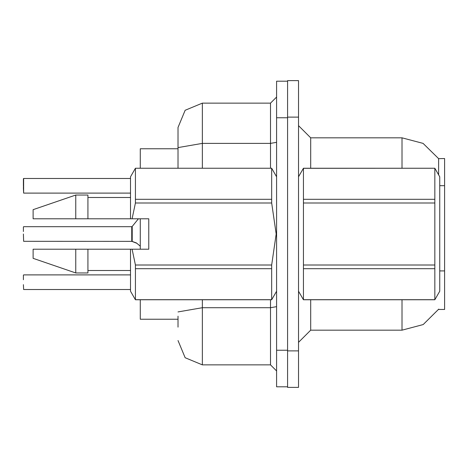 <?xml version="1.0" encoding="UTF-8"?>
<svg xmlns="http://www.w3.org/2000/svg" width="468" height="468" viewBox="0 0 468 468"><rect width="100%" height="100%" fill="white"/><g stroke="black" fill="none" stroke-linecap="round" stroke-linejoin="round"><path stroke-width="0.7" d="M401.994 299.736L401.994 330.168L423.171 324.535L438.75 309.114L438.534 309.477L444.6 309.477L444.6 158.523L438.621 158.675L423.066 143.407L401.994 137.832L310.693 137.832L310.693 168.264M140.265 168.264L140.265 148.789L178.004 148.789M178.004 319.211L140.265 319.211L140.265 299.736M287.563 350.865L287.563 387.387L298.52 387.387L298.52 350.865L287.563 350.865M298.52 117.135L298.52 80.613L287.563 80.613L287.563 117.135L298.52 117.135L298.52 350.865M178.004 327.126L178.004 316.169M276.606 350.257L276.606 386.779L287.563 386.779L287.563 81.221L276.606 81.221L276.606 350.257L287.563 350.257M178.004 140.874L178.004 127.483L185.135 110.267L202.351 103.135L202.351 143.372L270.522 143.372L270.522 103.135L276.606 97.052M178.004 168.264L178.004 127.483M23.4 275.149L23.4 279.77M23.4 226.939L23.4 231.566M131.742 234L131.754 241.289L131.742 226.693L132.216 226.471L132.222 241.441L136.428 242.951L140.265 246.191M132.128 241.383L23.646 241.295L23.4 234M23.4 188.23L23.646 178.495L23.646 193.097L23.4 188.23M23.4 185.796L23.4 178.741M298.52 176.787L303.44 168.264L434.813 168.264L439.733 176.787L439.733 291.213L434.813 299.736L434.813 268.714L303.44 268.714L303.44 299.736L434.813 299.736M434.813 168.264L303.44 168.299L303.44 268.714M303.44 199.286L434.813 199.286L434.813 203.013L303.44 203.013M303.44 264.987L434.813 264.987L434.813 268.714M135.445 168.264L271.686 168.264L135.445 168.264L130.525 176.787L130.525 218.784L148.789 218.784L148.789 249.216L132.099 249.216L135.445 264.987L271.686 264.987L271.686 268.714L135.445 268.714L135.445 299.736L271.686 299.736L271.686 268.714M132.099 249.216L130.525 249.216L130.525 291.213L135.445 299.736M135.445 264.987L135.445 268.714M75.746 249.216L33.14 249.216L33.14 258.348L75.746 272.955L87.92 272.955L87.92 249.216L75.746 249.216L75.746 272.955M135.445 168.299L135.445 203.013L132.099 218.784M135.445 199.286L271.686 199.286L271.686 203.013L135.445 203.013M75.746 218.784L75.746 195.045L33.14 209.652L33.14 218.784L130.525 218.784M75.746 195.045L87.92 195.045L87.92 218.784M310.693 299.736L310.693 330.168L298.52 342.342M401.994 168.264L401.994 137.832L423.066 143.407L438.621 158.675L438.639 174.892M202.351 299.736L202.351 364.865L185.135 357.733L178.004 340.517M202.351 364.865L270.522 364.865L270.522 299.736M131.754 241.289L136.984 243.36M140.265 249.216L140.265 218.784M401.994 330.168L310.693 330.168M310.693 137.832L298.52 125.658L310.693 137.832M202.351 103.135L270.522 103.135M276.606 370.948L270.522 364.865M23.4 284.638L23.646 289.505L130.525 289.505M23.646 178.495L130.525 178.495M434.813 199.286L434.813 168.299M434.813 264.987L434.813 203.013M298.52 291.213L303.44 299.736M303.44 299.701L434.813 299.701M271.686 264.987L276.167 234L271.686 203.013M33.14 249.216L49.239 249.216M130.525 249.216L87.92 249.216M135.445 299.701L271.686 299.701M271.686 199.286L271.686 168.299M135.872 242.705L136.428 242.956M444.6 270.902L439.733 270.902M444.6 185.685L439.733 185.685M298.76 176.372L298.52 175.956M276.606 306.657L270.522 307.716L202.351 307.716L178.004 311.945M276.606 117.743L287.563 117.743M178.004 147.601L202.351 143.372L202.351 168.264M270.522 168.264L270.522 143.372L276.606 142.319M23.646 274.903L130.525 274.903M23.646 226.693L131.742 226.693M132.216 226.471L138.44 218.784M23.646 193.097L130.525 193.097M276.606 291.213L271.686 299.736M87.92 270.522L130.525 270.522M276.606 176.787L271.686 168.264M87.92 197.478L130.525 197.478"/></g></svg>
